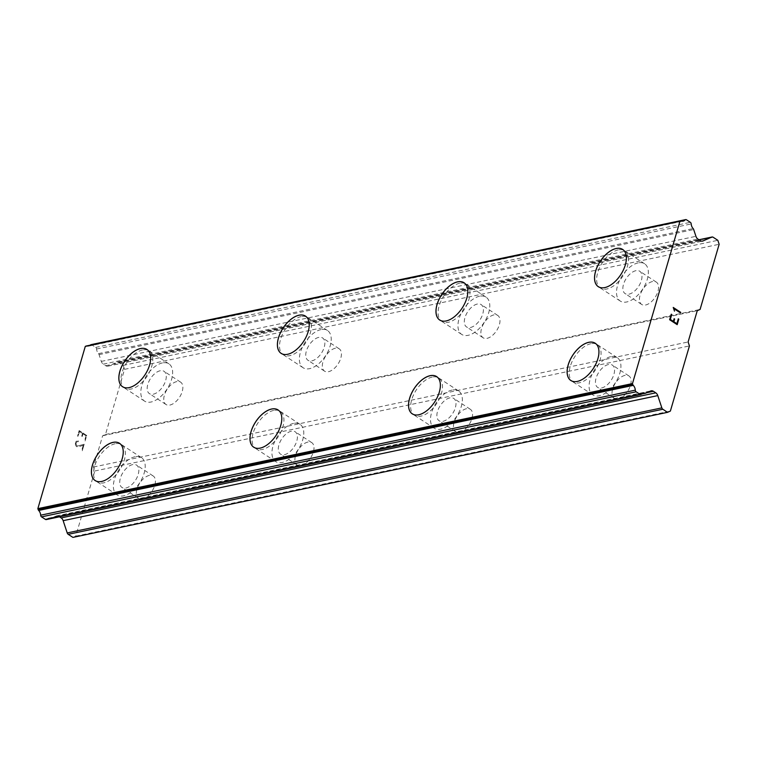 <?xml version="1.0" encoding="UTF-8"?>
<svg xmlns="http://www.w3.org/2000/svg" width="757" height="757" viewBox="0 0 757 757"><rect width="100%" height="100%" fill="white"/><g stroke="black" fill="none" stroke-linecap="round" stroke-linejoin="round"><path stroke-width="0.57" stroke-dasharray="3.79 2.84" d="M625.008 375.377A13.352 7.352 -56.8 0 0 613.795 385.994A13.352 7.352 -56.8 0 0 614.268 398.277A13.352 7.352 -56.8 0 0 618.147 398.835A13.352 7.352 -56.8 0 0 629.36 388.218A13.352 7.352 -56.8 0 0 628.897 375.926A13.352 7.352 -56.8 0 0 625.008 375.377M608.429 364.524A13.352 7.352 -56.8 0 0 597.216 375.141A13.352 7.352 -56.8 0 0 597.68 387.423A13.352 7.352 -56.8 0 0 601.569 387.981A13.352 7.352 -56.8 0 0 612.782 377.355A13.352 7.352 -56.8 0 0 612.309 365.073A13.352 7.352 -56.8 0 0 608.429 364.524M595.21 343.243L595.248 343.271A22.256 12.254 123.2 0 1 595.248 343.271A22.256 12.254 123.2 0 1 596.033 363.748A22.256 12.254 123.2 0 1 577.345 381.443A22.256 12.254 123.2 0 1 570.873 380.516A22.256 12.254 123.2 0 1 570.854 380.506M466.444 408.723A13.352 7.352 -56.8 0 0 455.231 419.34A13.352 7.352 -56.8 0 0 455.695 431.632A13.352 7.352 -56.8 0 0 459.584 432.181A13.352 7.352 -56.8 0 0 470.797 421.564A13.352 7.352 -56.8 0 0 470.324 409.282A13.352 7.352 -56.8 0 0 466.444 408.723M449.857 397.87A13.352 7.352 -56.8 0 0 438.644 408.487A13.352 7.352 -56.8 0 0 439.117 420.778A13.352 7.352 -56.8 0 0 442.996 421.327A13.352 7.352 -56.8 0 0 454.209 410.71A13.352 7.352 -56.8 0 0 453.736 398.428A13.352 7.352 -56.8 0 0 449.857 397.87M436.685 376.626L436.638 376.598A22.256 12.254 123.2 0 1 436.685 376.626A22.256 12.254 123.2 0 1 437.461 397.094A22.256 12.254 123.2 0 1 418.782 414.789A22.256 12.254 123.2 0 1 412.31 413.871A22.256 12.254 123.2 0 1 412.281 413.852L412.31 413.871M307.872 442.079A13.352 7.352 -56.8 0 0 296.659 452.695A13.352 7.352 -56.8 0 0 297.132 464.978A13.352 7.352 -56.8 0 0 301.012 465.536A13.352 7.352 -56.8 0 0 312.225 454.91A13.352 7.352 -56.8 0 0 311.761 442.627A13.352 7.352 -56.8 0 0 307.872 442.079M291.294 431.225A13.352 7.352 -56.8 0 0 280.081 441.842A13.352 7.352 -56.8 0 0 280.544 454.124A13.352 7.352 -56.8 0 0 284.433 454.683A13.352 7.352 -56.8 0 0 295.637 444.056A13.352 7.352 -56.8 0 0 295.173 431.774A13.352 7.352 -56.8 0 0 291.294 431.225M278.074 409.944L278.112 409.972A22.256 12.254 123.2 0 1 278.112 409.972A22.256 12.254 123.2 0 1 278.898 430.449A22.256 12.254 123.2 0 1 260.209 448.144A22.256 12.254 123.2 0 1 253.737 447.217A22.256 12.254 123.2 0 1 253.718 447.207L253.699 447.188M149.309 475.424A13.352 7.352 -56.8 0 0 138.096 486.041A13.352 7.352 -56.8 0 0 138.559 498.333A13.352 7.352 -56.8 0 0 142.448 498.882A13.352 7.352 -56.8 0 0 153.662 488.265A13.352 7.352 -56.8 0 0 153.188 475.983A13.352 7.352 -56.8 0 0 149.309 475.424M132.721 464.571A13.352 7.352 -56.8 0 0 121.508 475.188A13.352 7.352 -56.8 0 0 121.981 487.47A13.352 7.352 -56.8 0 0 125.861 488.028A13.352 7.352 -56.8 0 0 137.074 477.412A13.352 7.352 -56.8 0 0 136.601 465.129A13.352 7.352 -56.8 0 0 132.721 464.571M119.549 443.318L119.502 443.299A22.256 12.254 123.2 0 1 119.549 443.318A22.256 12.254 123.2 0 1 120.325 463.795A22.256 12.254 123.2 0 1 101.646 481.49A22.256 12.254 123.2 0 1 95.174 480.572A22.256 12.254 123.2 0 1 95.145 480.553L95.174 480.572M652.449 281.547A13.352 7.352 -56.8 0 0 641.236 292.164A13.352 7.352 -56.8 0 0 641.699 304.456A13.352 7.352 -56.8 0 0 645.589 305.005A13.352 7.352 -56.8 0 0 656.802 294.388A13.352 7.352 -56.8 0 0 656.328 282.106A13.352 7.352 -56.8 0 0 652.449 281.547M635.861 270.694A13.352 7.352 -56.8 0 0 624.648 281.311A13.352 7.352 -56.8 0 0 625.121 293.602A13.352 7.352 -56.8 0 0 629.001 294.151A13.352 7.352 -56.8 0 0 640.214 283.534A13.352 7.352 -56.8 0 0 639.75 271.252A13.352 7.352 -56.8 0 0 635.861 270.694M622.642 249.422L622.689 249.441A22.256 12.254 123.2 0 1 622.689 249.441A22.256 12.254 123.2 0 1 623.465 269.918A22.256 12.254 123.2 0 1 604.786 287.613A22.256 12.254 123.2 0 1 598.314 286.695A22.256 12.254 123.2 0 1 598.295 286.676M493.876 314.903A13.352 7.352 -56.8 0 0 482.663 325.519A13.352 7.352 -56.8 0 0 483.136 337.802A13.352 7.352 -56.8 0 0 487.016 338.36A13.352 7.352 -56.8 0 0 498.229 327.734A13.352 7.352 -56.8 0 0 497.765 315.451A13.352 7.352 -56.8 0 0 493.876 314.903M477.298 304.049A13.352 7.352 -56.8 0 0 466.085 314.666A13.352 7.352 -56.8 0 0 466.549 326.948A13.352 7.352 -56.8 0 0 470.438 327.507A13.352 7.352 -56.8 0 0 481.641 316.88A13.352 7.352 -56.8 0 0 481.178 304.598A13.352 7.352 -56.8 0 0 477.298 304.049M464.117 282.796L464.079 282.768A22.256 12.254 123.2 0 1 464.117 282.796A22.256 12.254 123.2 0 1 464.902 303.273A22.256 12.254 123.2 0 1 446.214 320.968A22.256 12.254 123.2 0 1 439.741 320.041A22.256 12.254 123.2 0 1 439.722 320.031L439.703 320.012M335.313 348.248A13.352 7.352 -56.8 0 0 324.1 358.865A13.352 7.352 -56.8 0 0 324.564 371.157A13.352 7.352 -56.8 0 0 328.453 371.706A13.352 7.352 -56.8 0 0 339.666 361.089A13.352 7.352 -56.8 0 0 339.193 348.807A13.352 7.352 -56.8 0 0 335.313 348.248M318.725 337.395A13.352 7.352 -56.8 0 0 307.512 348.012A13.352 7.352 -56.8 0 0 307.985 360.294A13.352 7.352 -56.8 0 0 311.865 360.852A13.352 7.352 -56.8 0 0 323.078 350.236A13.352 7.352 -56.8 0 0 322.605 337.953A13.352 7.352 -56.8 0 0 318.725 337.395M305.506 316.123L305.554 316.142A22.256 12.254 123.2 0 1 305.554 316.142A22.256 12.254 123.2 0 1 306.33 336.619A22.256 12.254 123.2 0 1 287.651 354.314A22.256 12.254 123.2 0 1 281.178 353.396A22.256 12.254 123.2 0 1 281.15 353.377L281.178 353.396M176.741 381.604A13.352 7.352 -56.8 0 0 165.528 392.221A13.352 7.352 -56.8 0 0 166.001 404.503A13.352 7.352 -56.8 0 0 169.88 405.061A13.352 7.352 -56.8 0 0 181.093 394.435A13.352 7.352 -56.8 0 0 180.63 382.153A13.352 7.352 -56.8 0 0 176.741 381.604M160.162 370.75A13.352 7.352 -56.8 0 0 148.949 381.367A13.352 7.352 -56.8 0 0 149.413 393.649A13.352 7.352 -56.8 0 0 153.302 394.198A13.352 7.352 -56.8 0 0 164.506 383.581A13.352 7.352 -56.8 0 0 164.042 371.299A13.352 7.352 -56.8 0 0 160.162 370.75M146.962 349.479A22.256 12.254 123.2 0 1 146.981 349.497A22.256 12.254 123.2 0 1 147.766 369.974A22.256 12.254 123.2 0 1 129.078 387.669A22.256 12.254 123.2 0 1 122.606 386.742A22.256 12.254 123.2 0 1 122.587 386.732L122.568 386.713M162.443 362.925A22.256 12.254 -56.8 0 0 143.754 380.629A22.256 12.254 -56.8 0 0 144.54 401.096A22.256 12.254 -56.8 0 0 151.012 402.024A22.256 12.254 -56.8 0 0 169.7 384.329A22.256 12.254 -56.8 0 0 168.915 363.852A22.256 12.254 -56.8 0 0 162.443 362.925M142.581 349.933A22.256 12.254 -56.8 0 0 123.902 367.628A22.256 12.254 -56.8 0 0 124.678 388.104A22.256 12.254 -56.8 0 0 131.15 389.022A22.256 12.254 -56.8 0 0 149.839 371.327A22.256 12.254 -56.8 0 0 149.053 350.851A22.256 12.254 -56.8 0 0 142.581 349.933M321.015 329.579A22.256 12.254 -56.8 0 0 302.327 347.274A22.256 12.254 -56.8 0 0 303.112 367.751A22.256 12.254 -56.8 0 0 309.585 368.668A22.256 12.254 -56.8 0 0 328.264 350.974A22.256 12.254 -56.8 0 0 327.488 330.497A22.256 12.254 -56.8 0 0 321.015 329.579M301.154 316.577A22.256 12.254 -56.8 0 0 282.465 334.272A22.256 12.254 -56.8 0 0 283.25 354.749A22.256 12.254 -56.8 0 0 289.723 355.676A22.256 12.254 -56.8 0 0 308.402 337.972A22.256 12.254 -56.8 0 0 307.626 317.505A22.256 12.254 -56.8 0 0 301.154 316.577M479.578 296.224A22.256 12.254 -56.8 0 0 460.899 313.928A22.256 12.254 -56.8 0 0 461.675 334.395A22.256 12.254 -56.8 0 0 468.148 335.323A22.256 12.254 -56.8 0 0 486.836 317.628A22.256 12.254 -56.8 0 0 486.051 297.151A22.256 12.254 -56.8 0 0 479.578 296.224M459.717 283.232A22.256 12.254 -56.8 0 0 441.038 300.926A22.256 12.254 -56.8 0 0 441.814 321.403A22.256 12.254 -56.8 0 0 448.286 322.321A22.256 12.254 -56.8 0 0 466.974 304.626A22.256 12.254 -56.8 0 0 466.189 284.149A22.256 12.254 -56.8 0 0 459.717 283.232M638.151 262.878A22.256 12.254 -56.8 0 0 619.463 280.573A22.256 12.254 -56.8 0 0 620.248 301.049A22.256 12.254 -56.8 0 0 626.72 301.967A22.256 12.254 -56.8 0 0 645.399 284.272A22.256 12.254 -56.8 0 0 644.623 263.796A22.256 12.254 -56.8 0 0 638.151 262.878M618.289 249.876A22.256 12.254 -56.8 0 0 599.601 267.581A22.256 12.254 -56.8 0 0 600.386 288.048A22.256 12.254 -56.8 0 0 606.859 288.975A22.256 12.254 -56.8 0 0 625.537 271.28A22.256 12.254 -56.8 0 0 624.762 250.804A22.256 12.254 -56.8 0 0 618.289 249.876M135.011 456.755A22.256 12.254 -56.8 0 0 116.323 474.45A22.256 12.254 -56.8 0 0 117.098 494.927A22.256 12.254 -56.8 0 0 123.571 495.844A22.256 12.254 -56.8 0 0 142.259 478.15A22.256 12.254 -56.8 0 0 141.483 457.673A22.256 12.254 -56.8 0 0 135.011 456.755M115.149 443.753A22.256 12.254 -56.8 0 0 96.461 461.448A22.256 12.254 -56.8 0 0 97.246 481.925A22.256 12.254 -56.8 0 0 103.718 482.852A22.256 12.254 -56.8 0 0 122.397 465.158A22.256 12.254 -56.8 0 0 121.622 444.681A22.256 12.254 -56.8 0 0 115.149 443.753M293.574 423.4A22.256 12.254 -56.8 0 0 274.895 441.104A22.256 12.254 -56.8 0 0 275.671 461.571A22.256 12.254 -56.8 0 0 282.143 462.499A22.256 12.254 -56.8 0 0 300.832 444.804A22.256 12.254 -56.8 0 0 300.046 424.327A22.256 12.254 -56.8 0 0 293.574 423.4M273.712 410.408A22.256 12.254 -56.8 0 0 255.033 428.102A22.256 12.254 -56.8 0 0 255.809 448.579A22.256 12.254 -56.8 0 0 262.282 449.497A22.256 12.254 -56.8 0 0 280.97 431.802A22.256 12.254 -56.8 0 0 280.185 411.325A22.256 12.254 -56.8 0 0 273.712 410.408M452.147 390.054A22.256 12.254 -56.8 0 0 433.458 407.749A22.256 12.254 -56.8 0 0 434.244 428.225A22.256 12.254 -56.8 0 0 440.716 429.143A22.256 12.254 -56.8 0 0 459.395 411.448A22.256 12.254 -56.8 0 0 458.619 390.972A22.256 12.254 -56.8 0 0 452.147 390.054M432.285 377.052A22.256 12.254 -56.8 0 0 413.596 394.757A22.256 12.254 -56.8 0 0 414.382 415.224A22.256 12.254 -56.8 0 0 420.854 416.151A22.256 12.254 -56.8 0 0 439.533 398.456A22.256 12.254 -56.8 0 0 438.757 377.98A22.256 12.254 -56.8 0 0 432.285 377.052M610.71 356.698A22.256 12.254 -56.8 0 0 592.031 374.403A22.256 12.254 -56.8 0 0 592.807 394.87A22.256 12.254 -56.8 0 0 599.279 395.797A22.256 12.254 -56.8 0 0 617.967 378.103A22.256 12.254 -56.8 0 0 617.182 357.626A22.256 12.254 -56.8 0 0 610.71 356.698M590.848 343.706A22.256 12.254 -56.8 0 0 572.169 361.401A22.256 12.254 -56.8 0 0 572.945 381.878A22.256 12.254 -56.8 0 0 579.417 382.796A22.256 12.254 -56.8 0 0 598.106 365.101A22.256 12.254 -56.8 0 0 597.32 344.624A22.256 12.254 -56.8 0 0 590.848 343.706M79.485 431.509L82.504 433.496L79.494 431.509L78.066 436.392L79.485 431.509M82.504 433.496L81.728 436.155L82.522 433.487M81.728 436.155L82.229 436.477L81.737 436.146M82.229 436.477L83.015 433.818L82.248 436.477M83.015 433.818L86.033 435.795L83.024 433.818M86.033 435.795L84.604 440.678L86.043 435.795M85.106 441.009L86.724 435.493L79.163 430.553L77.555 436.06L78.056 436.392L77.564 436.06L79.173 430.544L86.733 435.493L85.125 441.009M78.359 441.123L77.905 440.82L78.179 441.757L78.368 441.113M76.533 441.019L75.899 441.719L76.542 441.019M75.899 441.719L75.369 443.536L75.908 441.71M75.369 443.536L75.463 444.7L75.378 443.536M75.463 444.7L75.691 445.409L75.473 444.7M75.691 445.409L76.296 446.356L75.709 445.409M76.296 446.356L77.053 446.838L76.306 446.346M79.712 446.441L83.27 445.258L79.731 446.441M83.27 445.258L81.747 450.443L83.279 445.248M82.258 450.775L84.169 444.245L77.186 446.157L75.889 443.81L76.968 441.482L78.179 441.757L76.977 441.473L75.899 443.81L77.195 446.157L84.178 444.236L82.267 450.775M72.909 537.394L75.747 536.145L94.795 470.996L93.49 467.031L102.63 435.758L105.469 434.509L124.517 369.35L123.211 365.385L118.508 362.31A2.375 1.732 78.1 0 0 117.411 362.064A2.375 1.732 78.1 0 0 117.155 362.149L108.374 366.019L701.966 241.171M46.243 519.586A1.779 1.306 78.1 0 0 46.802 519.255A5.933 4.334 78.1 0 1 48.656 518.138A5.933 4.334 78.1 0 1 50.388 518.242A1.779 1.306 78.1 0 0 50.946 518.29A1.779 1.306 78.1 0 0 51.239 518.176L56.075 516.037A4.75 3.473 78.1 0 1 56.586 515.877A4.75 3.473 78.1 0 1 58.781 516.35L59.472 516.804M90.301 345.154A5.933 4.334 78.1 0 1 88.522 346.176A5.933 4.334 78.1 0 1 86.733 346.053A1.779 1.306 78.1 0 0 86.393 345.996M108.374 366.019A4.75 3.473 78.1 0 1 107.863 366.18A4.75 3.473 78.1 0 1 105.668 365.707L103.293 364.145A4.75 3.473 78.1 0 1 101.306 361.392L99.063 354.626A1.779 1.306 78.1 0 0 98.524 353.642A5.933 4.334 78.1 0 1 96.584 349.015A1.779 1.306 78.1 0 0 95.713 347.397L91.824 344.842A1.779 1.306 78.1 0 0 91.001 344.662M674.118 318.735L673.333 321.394M678.291 318.82L676.862 323.703M671.251 314.202L669.623 319.719L677.184 324.658M674.496 311.146L673.191 307.579M680.609 313.029L674.014 308.724M93.49 467.031L688.113 341.965M102.63 435.758L697.263 310.692M94.795 470.996L689.428 345.93M75.747 536.145L670.371 411.089M51.239 518.176L645.872 393.11M50.388 518.242L641.747 393.867M98.524 353.642L693.147 228.576M99.063 354.626L693.696 229.56M123.211 365.385L717.835 240.319M124.517 369.35L719.15 244.284M105.469 434.509L700.093 309.443M58.781 516.35L646.885 392.665M56.075 516.037L650.708 390.981M46.802 519.255L641.425 394.189M86.733 346.053L681.357 220.987M91.824 344.842L686.457 219.776M95.713 347.397L690.346 222.331M96.584 349.015L691.207 223.949M101.306 361.392L695.929 236.326M103.293 364.145L697.926 239.08M105.668 365.707L700.301 240.641M117.155 362.149L698.985 239.78M118.508 362.31L713.132 237.244M614.268 398.277L597.68 387.423M455.695 431.632L439.117 420.778M297.132 464.978L280.544 454.124M138.559 498.333L121.981 487.47M641.699 304.456L625.121 293.602M483.136 337.802L466.549 326.948M324.564 371.157L307.985 360.294M166.001 404.503L149.413 393.649M144.54 401.096L124.678 388.104M303.112 367.751L283.25 354.749M461.675 334.395L441.814 321.403M620.248 301.049L600.386 288.048M117.098 494.927L97.246 481.925M275.671 461.571L255.809 448.579M434.244 428.225L414.382 415.224M592.807 394.87L572.945 381.878M617.182 357.626L597.32 344.624M458.619 390.972L438.757 377.98M300.046 424.327L280.185 411.325M141.483 457.673L121.622 444.681M644.623 263.796L624.762 250.804M486.051 297.151L466.189 284.149M327.488 330.497L307.626 317.505M168.915 363.852L149.053 350.851M180.63 382.153L164.042 371.299M339.193 348.807L322.605 337.953M497.765 315.451L481.178 304.598M656.328 282.106L639.75 271.252M153.188 475.983L136.601 465.129M311.761 442.627L295.173 431.774M470.324 409.282L453.736 398.428M628.897 375.926L612.309 365.073M56.586 515.877L651.219 390.811M50.946 518.29L641.539 394.075M48.656 518.138L643.289 393.082M88.522 346.176L683.155 221.11M107.863 366.18L702.496 241.114M117.411 362.064L698.948 239.761"/><path stroke-width="1.14" d="M570.854 380.506A22.256 12.254 123.2 0 1 570.106 360.029A22.256 12.254 123.2 0 1 588.776 342.344A22.256 12.254 123.2 0 1 595.229 343.262M577.307 381.414A22.256 12.254 123.2 0 1 570.835 380.487A22.256 12.254 123.2 0 1 570.049 360.02A22.256 12.254 123.2 0 1 588.738 342.325A22.256 12.254 123.2 0 1 595.21 343.243A22.256 12.254 123.2 0 1 595.986 363.72A22.256 12.254 123.2 0 1 577.307 381.414M412.281 413.852A22.256 12.254 123.2 0 1 411.534 393.375A22.256 12.254 123.2 0 1 430.213 375.699A22.256 12.254 123.2 0 1 436.666 376.608A22.256 12.254 123.2 0 1 437.423 397.065A22.256 12.254 123.2 0 1 418.735 414.77A22.256 12.254 123.2 0 1 412.262 413.842A22.256 12.254 123.2 0 1 411.486 393.366A22.256 12.254 123.2 0 1 430.165 375.671A22.256 12.254 123.2 0 1 436.638 376.598M253.718 447.207A22.256 12.254 123.2 0 1 252.97 426.73A22.256 12.254 123.2 0 1 271.64 409.045A22.256 12.254 123.2 0 1 278.093 409.963M260.171 448.116A22.256 12.254 123.2 0 1 253.699 447.188A22.256 12.254 123.2 0 1 252.914 426.721A22.256 12.254 123.2 0 1 271.602 409.026A22.256 12.254 123.2 0 1 278.074 409.944A22.256 12.254 123.2 0 1 278.85 430.421A22.256 12.254 123.2 0 1 260.171 448.116M95.145 480.553A22.256 12.254 123.2 0 1 94.398 460.076A22.256 12.254 123.2 0 1 113.077 442.4A22.256 12.254 123.2 0 1 119.53 443.309A22.256 12.254 123.2 0 1 120.287 463.767A22.256 12.254 123.2 0 1 101.599 481.461A22.256 12.254 123.2 0 1 95.127 480.544A22.256 12.254 123.2 0 1 94.351 460.067A22.256 12.254 123.2 0 1 113.03 442.372A22.256 12.254 123.2 0 1 119.502 443.299M598.295 286.676A22.256 12.254 123.2 0 1 597.538 266.199A22.256 12.254 123.2 0 1 616.217 248.523A22.256 12.254 123.2 0 1 622.67 249.432M604.739 287.594A22.256 12.254 123.2 0 1 598.267 286.666A22.256 12.254 123.2 0 1 597.491 266.19A22.256 12.254 123.2 0 1 616.17 248.495A22.256 12.254 123.2 0 1 622.642 249.422A22.256 12.254 123.2 0 1 623.427 269.889A22.256 12.254 123.2 0 1 604.739 287.594M439.722 320.031A22.256 12.254 123.2 0 1 438.975 299.554A22.256 12.254 123.2 0 1 457.644 281.869A22.256 12.254 123.2 0 1 464.098 282.787A22.256 12.254 123.2 0 1 464.855 303.245A22.256 12.254 123.2 0 1 446.176 320.94A22.256 12.254 123.2 0 1 439.703 320.012A22.256 12.254 123.2 0 1 438.918 299.545A22.256 12.254 123.2 0 1 457.607 281.85A22.256 12.254 123.2 0 1 464.079 282.768M281.131 353.368A22.256 12.254 123.2 0 1 280.355 332.891A22.256 12.254 123.2 0 1 299.034 315.196A22.256 12.254 123.2 0 1 305.506 316.123A22.256 12.254 123.2 0 1 306.292 336.591A22.256 12.254 123.2 0 1 287.603 354.285A22.256 12.254 123.2 0 1 281.131 353.368A22.256 12.254 123.2 0 1 280.402 332.9A22.256 12.254 123.2 0 1 299.081 315.224A22.256 12.254 123.2 0 1 305.535 316.133M122.568 386.713A22.256 12.254 123.2 0 1 121.782 366.246A22.256 12.254 123.2 0 1 140.471 348.542A22.256 12.254 123.2 0 1 146.943 349.469A22.256 12.254 123.2 0 1 147.719 369.946A22.256 12.254 123.2 0 1 129.04 387.641A22.256 12.254 123.2 0 1 122.568 386.713A22.256 12.254 123.2 0 1 121.839 366.246A22.256 12.254 123.2 0 1 140.509 348.57A22.256 12.254 123.2 0 1 146.962 349.479M59.472 516.804L61.166 517.911A4.75 3.473 78.1 0 1 63.153 520.665L67.212 532.937A2.375 1.732 78.1 0 0 68.206 534.319L72.909 537.394L667.542 412.338L662.839 409.253A2.375 1.732 -101.9 0 1 661.845 407.881L657.786 395.608A4.75 3.473 78.1 0 0 655.789 392.845L653.414 391.293A4.75 3.473 78.1 0 0 651.219 390.811A4.75 3.473 78.1 0 0 650.708 390.981L645.872 393.11A1.779 1.306 -101.9 0 1 645.579 393.224A1.779 1.306 -101.9 0 1 645.021 393.176A5.933 4.334 78.1 0 0 643.289 393.082A5.933 4.334 78.1 0 0 641.425 394.189A1.779 1.306 -101.9 0 1 640.867 394.52A1.779 1.306 -101.9 0 1 640.043 394.34L636.154 391.795A1.779 1.306 -101.9 0 1 635.293 390.148A5.933 4.334 78.1 0 0 633.287 385.379A1.779 1.306 -101.9 0 1 632.805 384.565L632.483 383.572L679.928 221.328L680.638 221.016A1.779 1.306 -101.9 0 1 680.827 220.949A1.779 1.306 -101.9 0 1 681.357 220.987A5.933 4.334 78.1 0 0 683.155 221.11A5.933 4.334 78.1 0 0 685.057 219.946A1.779 1.306 -101.9 0 1 685.634 219.606A1.779 1.306 -101.9 0 1 686.457 219.776L690.346 222.331A1.779 1.306 -101.9 0 1 691.207 223.949A5.933 4.334 78.1 0 0 693.147 228.576A1.779 1.306 -101.9 0 1 693.696 229.56L695.929 236.326A4.75 3.473 78.1 0 0 697.926 239.08L700.301 240.641A4.75 3.473 78.1 0 0 702.496 241.114A4.75 3.473 78.1 0 0 703.007 240.953L711.788 237.083A2.375 1.732 -101.9 0 1 712.034 237.007A2.375 1.732 -101.9 0 1 713.132 237.244L717.835 240.319L719.15 244.284L700.093 309.443L697.263 310.692L688.113 341.965L689.428 345.93L670.371 411.089L667.542 412.338M86.393 345.996A1.779 1.306 78.1 0 0 86.194 346.015A1.779 1.306 78.1 0 0 86.005 346.072L85.295 346.384L37.85 508.638L38.181 509.622A1.779 1.306 78.1 0 0 38.664 510.445A5.933 4.334 78.1 0 1 40.66 515.205A1.779 1.306 78.1 0 0 41.521 516.861L45.42 519.406A1.779 1.306 78.1 0 0 46.243 519.586L640.867 394.52M90.301 345.154A5.933 4.334 78.1 0 0 90.433 345.012L685.057 219.946M685.634 219.606L91.001 344.662A1.779 1.306 78.1 0 0 90.433 345.012M670.323 319.416L673.342 321.394L670.314 319.416L671.743 314.534L670.323 319.416M673.342 321.394L674.127 318.735L674.629 319.057L674.118 318.735M674.629 319.057L673.853 321.716L674.619 319.066M673.853 321.716L676.872 323.703L673.834 321.725M676.872 323.703L678.3 318.82L678.802 319.151L678.3 318.829M677.184 324.658L678.792 319.151L677.193 324.658L669.633 319.719L671.251 314.202L671.752 314.534L671.241 314.212M674.487 311.136L673.238 307.446L680.789 312.395L673.228 307.456M680.6 313.02L680.78 312.395L680.609 313.029L674.023 308.724L674.392 309.821L674.014 308.724M641.747 393.867L645.021 393.176M37.85 508.638L632.483 383.572M85.295 346.384L679.928 221.328M68.206 534.319L662.839 409.253M67.212 532.937L661.845 407.881M63.153 520.665L657.786 395.608M61.166 517.911L655.789 392.845M646.885 392.665L653.414 391.293M45.42 519.406L640.043 394.34M41.521 516.861L636.154 391.795M40.66 515.205L635.293 390.148M38.664 510.445L633.287 385.379M38.181 509.622L632.805 384.565M86.005 346.072L680.638 221.016M701.966 241.171L703.007 240.953M698.985 239.78L711.788 237.083M641.539 394.075L645.579 393.224M86.194 346.015L680.827 220.949M698.948 239.761L712.034 237.007"/></g></svg>
